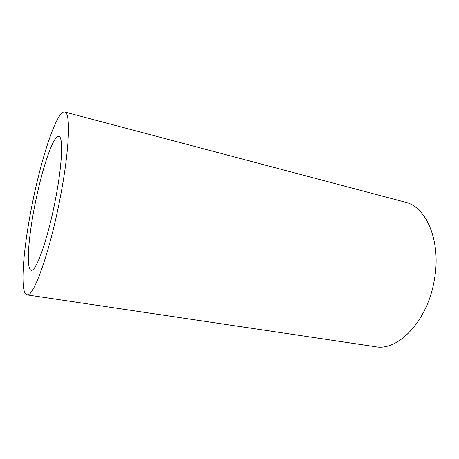 <?xml version="1.0" encoding="UTF-8"?>
<svg xmlns="http://www.w3.org/2000/svg" width="459" height="459" viewBox="0 0 459 459"><rect width="100%" height="100%" fill="white"/><g stroke="black" fill="none" stroke-linecap="round" stroke-linejoin="round"><path stroke-width="0.69" d="M34.913 204.846C41.803 169.532 53.336 134.768 58.821 136.323C63.462 136.409 62.286 165.223 55.166 200.922C47.627 239.822 35.842 272.388 31.223 270.202C25.974 269.496 28.286 237.745 34.913 204.846M59.75 200.032C49.308 253.965 33.14 297.954 26.978 294.862C19.622 293.668 23.076 249.553 31.975 205.414C41.212 158.148 56.893 110.085 64.679 111.996C70.898 112.036 69.561 150.69 59.75 200.032M64.679 111.996L405.159 202.161C426.147 206.619 441.197 240.74 434.541 278.733C428.218 320.365 398.24 351.583 375.364 346.7L26.978 294.862"/></g></svg>
